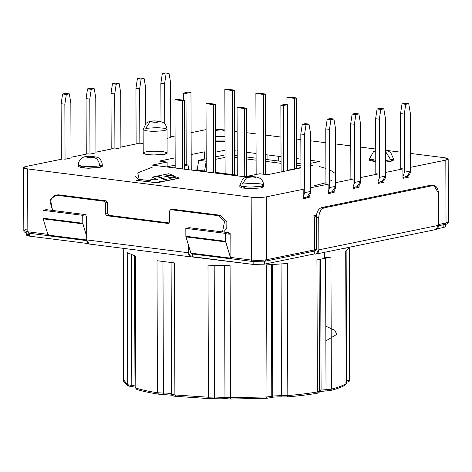 <?xml version="1.0" encoding="UTF-8"?>
<svg xmlns="http://www.w3.org/2000/svg" width="472" height="472" viewBox="0 0 472 472"><rect width="100%" height="100%" fill="white"/><g stroke="black" fill="none" stroke-linecap="round" stroke-linejoin="round"><path stroke-width="0.71" d="M165.324 72.959L162.327 73.567L166.055 74.039L169.047 73.425L165.324 72.959L169.047 73.425L166.055 74.039L164.592 83.78L160.863 83.308L160.999 121.611L160.863 83.308L162.327 73.567L165.324 72.959M164.734 123.859L164.592 83.78L164.734 123.859M170.77 137.57L170.575 82.553L169.047 73.425L170.575 82.553L170.77 137.57L167.058 138.331L170.77 137.57M162.327 73.567L160.863 83.308L164.592 83.78L166.055 74.039L162.327 73.567M66.316 94.447L69.307 93.84L65.584 93.367L62.593 93.981L66.316 94.447L64.853 104.188L61.13 103.716L61.319 159.247L61.13 103.716L62.593 93.981L65.584 93.367L69.307 93.84L66.316 94.447L62.593 93.981L61.13 103.716L64.853 104.188L65.047 159.206L64.853 104.188L66.316 94.447M70.835 102.961L69.307 93.84L70.835 102.961L71.03 157.978L70.835 102.961M353.086 187.608L356.915 186.829L360.602 181.213L354.619 182.44L353.08 186.806L354.619 182.44L354.413 124.278L350.69 123.806L350.879 178.823L350.69 123.806L352.153 114.071L355.145 113.457L358.873 113.929L360.401 123.05L360.602 181.213L360.401 123.05L358.873 113.929L355.876 114.537L358.873 113.929L355.145 113.457L352.153 114.071L355.876 114.537L354.413 124.278L354.619 182.44L360.602 181.213C360.301 184.965 358.649 186.853 355.658 186.871M352.153 114.071L350.69 123.806L354.413 124.278L355.876 114.537L352.153 114.071M328.152 192.712L331.975 191.927L335.669 186.316L329.686 187.537L328.146 191.909L329.686 187.537L329.48 129.381L325.757 128.909L325.945 183.927L325.757 128.909L327.22 119.168L330.211 118.56L333.934 119.027L335.462 128.154L335.669 186.316L335.462 128.154L333.934 119.027L330.211 118.56L327.22 119.168L330.943 119.64L333.934 119.027L330.943 119.64L329.48 129.381L329.686 187.537L335.669 186.316C335.368 190.068 333.716 191.951 330.724 191.974M325.757 128.909L329.48 129.381L330.943 119.64L327.22 119.168L325.757 128.909M303.213 197.815L307.042 197.03L310.735 191.42L304.747 192.641L303.213 197.013L304.747 192.641L304.546 134.479L306.009 124.744L309.001 124.13L305.278 123.658L302.281 124.272L306.009 124.744L304.546 134.479L304.747 192.641L310.735 191.42L310.529 133.257L309.001 124.13L306.009 124.744L302.281 124.272L305.278 123.658L309.001 124.13L310.529 133.257L310.735 191.42C310.428 195.172 308.782 197.054 305.785 197.078M301.012 189.024L300.817 134.013L302.281 124.272L300.817 134.013L301.012 189.024L303.183 189.302L301.012 189.024M304.546 134.479L300.817 134.013L304.546 134.479M378.019 182.505L381.848 181.726L385.536 176.109L385.335 117.947L385.536 176.109L379.553 177.336L378.019 181.702L379.553 177.336L379.352 119.174L375.623 118.702L375.818 173.72L375.623 118.702L377.087 108.967L380.815 109.439L383.807 108.825L380.078 108.353L377.087 108.967L380.078 108.353L383.807 108.825L380.815 109.439L379.352 119.174L379.553 177.336L385.536 176.109C385.235 179.862 383.588 181.749 380.591 181.767M385.335 117.947L383.807 108.825L385.335 117.947M377.087 108.967L375.623 118.702L379.352 119.174L380.815 109.439L377.087 108.967M402.952 177.407L406.781 176.622L410.475 171.006L410.268 112.849L410.475 171.006L404.486 172.233L402.952 176.605L404.486 172.233L404.286 114.071L400.557 113.599L400.752 168.616L400.557 113.599L402.02 103.864L405.011 103.25L402.02 103.864L405.749 104.336L408.74 103.722L405.011 103.25L408.74 103.722L405.749 104.336L404.286 114.071L404.486 172.233L410.475 171.006C410.168 174.758 408.522 176.646 405.525 176.67M410.268 112.849L408.74 103.722L410.268 112.849M404.286 114.071L405.749 104.336L402.02 103.864L400.557 113.599L404.286 114.071M119.18 83.632L115.451 83.16L112.46 83.774L116.183 84.246L119.18 83.632L116.183 84.246L114.725 93.981L110.997 93.509L111.191 149.04L110.997 93.509L112.46 83.774L115.451 83.16L119.18 83.632L120.708 92.76L119.18 83.632M114.914 148.999L114.725 93.981L114.914 148.999L112.743 148.727L95.963 152.161L112.743 148.727L114.914 148.999L120.897 147.777L120.708 92.76L120.897 147.777L114.914 148.999M114.725 93.981L116.183 84.246L112.46 83.774L110.997 93.509L114.725 93.981M94.241 88.736L90.518 88.264L87.526 88.878L91.249 89.35L94.241 88.736L91.249 89.35L89.786 99.085L86.063 98.613L86.258 154.143L86.063 98.613L87.526 88.878L90.518 88.264L94.241 88.736L95.775 97.863L94.241 88.736M89.981 154.102L89.786 99.085L89.981 154.102L87.804 153.825L71.024 157.259L87.804 153.825L89.981 154.102L95.963 152.875L95.775 97.863L95.963 152.875L89.981 154.102M91.249 89.35L87.526 88.878L86.063 98.613L89.786 99.085L91.249 89.35M137.393 78.671L141.122 79.143L144.113 78.529L140.385 78.057L137.393 78.671L140.385 78.057L144.113 78.529L141.122 79.143L139.659 88.878L135.93 88.411L136.125 143.942L135.93 88.411L137.393 78.671L135.93 88.411L139.659 88.878L139.848 143.895L139.659 88.878L141.122 79.143L137.393 78.671M145.765 123.558L145.641 87.656L144.113 78.529L145.641 87.656L145.765 123.558M237.292 175.142L215.692 172.41L237.292 175.142M206.24 171.218L197.16 170.067L194.853 170.54L197.16 170.067L198.73 160.309L206.211 161.247L198.73 160.309L206.199 158.781L198.73 160.309L197.16 170.067L204.612 171.012L206.181 161.253L204.612 171.012L206.24 171.218M188.871 169.737L188.015 164.97L184.635 165.66L188.015 164.97L184.629 164.539L188.015 164.97L188.871 169.737M175.195 167.589L173.932 167.849L175.195 167.589M175.189 165.123L166.48 166.905L175.189 165.123M234.507 157.436L237.233 157.784L234.507 157.436M246.679 158.975L256.107 160.167L246.679 158.975M265.559 161.365L281.064 163.324L265.559 161.365M296.605 165.288L300.93 165.831L296.605 165.288M300.935 167.554L287.566 170.292L300.935 167.554M300.924 163.849L296.599 163.306L300.924 163.849M281.058 161.341L265.553 159.383L281.058 161.341M256.101 158.185L246.673 156.993L256.101 158.185M237.221 155.801L234.501 155.459L237.221 155.801M225.055 154.922L215.639 156.852L225.055 154.922M215.645 159.312L225.067 157.388L215.645 159.312M183.519 100.182L183.496 93.084L188.481 92.064L190.965 92.376L185.98 93.397L183.496 93.084L183.519 100.182M186.228 164.74L185.98 93.397L186.228 164.74M191.237 170.038L190.965 92.376L191.237 170.038M188.481 92.064L183.496 93.084L185.98 93.397L190.965 92.376L188.481 92.064M283.347 105.539L283.578 171.424L283.347 105.539L280.864 105.221L281.1 171.932L280.864 105.221L284.852 104.406L287.336 104.719L283.347 105.539L287.336 104.719L287.566 170.604L287.336 104.719L284.852 104.406L280.864 105.221L283.347 105.539M239.05 107.203L237.056 107.61L244.508 108.554L246.502 108.141L239.05 107.203L246.502 108.141L246.738 176.392L246.502 108.141L244.508 108.554L244.744 176.799L244.508 108.554L237.056 107.61L237.292 175.855L237.056 107.61L239.05 107.203M213.462 104.625L215.456 104.218L208.005 103.279L206.01 103.687L213.462 104.625L206.01 103.687L208.005 103.279L215.456 104.218L215.692 173.13L215.456 104.218L213.462 104.625L213.698 172.876L213.462 104.625M206.246 171.932L206.01 103.687L206.246 171.932M182.41 100.701L184.404 100.294L176.953 99.356L174.959 99.763L182.41 100.701L174.959 99.763L176.953 99.356L184.404 100.294L184.646 169.2L184.404 100.294L182.41 100.701L182.646 168.952L182.41 100.701M175.195 168.008L174.959 99.763L175.195 168.008M232.283 90.5L234.277 90.093L226.825 89.149L224.831 89.556L232.283 90.5L224.831 89.556L225.12 173.602L224.831 89.556L226.825 89.149L234.277 90.093L234.572 174.799L234.277 90.093L232.283 90.5L232.572 174.546L232.283 90.5M288.917 96.996L286.923 97.403L294.375 98.347L296.369 97.94L288.917 96.996L296.369 97.94L294.375 98.347L286.923 97.403L286.952 104.672L286.923 97.403L288.917 96.996M294.622 168.846L294.375 98.347L294.622 168.846M296.617 168.439L296.369 97.94L296.617 168.439M263.329 94.424L265.323 94.016L257.871 93.072L255.877 93.48L263.329 94.424L255.877 93.48L256.16 174.463L255.877 93.48L257.871 93.072L265.323 94.016L265.606 174.498L265.323 94.016L263.329 94.424L263.606 174.251L263.329 94.424M235.392 175.248L237.292 175.49L233.457 175.372L235.392 175.248M319.857 391.524L321.096 390.108L319.491 390.987L321.096 390.108L326.028 389.654L325.568 258.29L326.028 389.654L331.385 389.093C338.135 387.394 343.061 385.571 346.165 383.624L345.705 251.582L349.109 248.001L349.734 379.04L349.109 248.001L345.705 251.582L346.401 383.317L345.474 384.91L346.165 383.624C343.061 385.571 338.135 387.394 331.385 389.093L330.925 257.051L331.385 389.093L330.058 390.533L331.385 389.093L326.028 389.654L325.875 390.987L326.028 389.654L321.096 390.108L320.641 259.264L321.096 390.108L320.175 391.512L318.995 391.86M163.271 394.391L163.418 393.076L163.271 394.391L158.586 394.138L157.465 392.757L163.418 393.076L162.958 261.034L163.418 393.076C167.873 393.058 170.581 393.406 171.56 394.102L171.094 262.06L171.56 394.102L174.888 394.958L174.428 262.916L157.005 260.715L157.465 392.757C148.633 391.382 141.411 389.813 135.794 388.049L137.216 389.5L134.986 387.506L135.794 388.049L135.328 256.007L127.239 252.667L127.7 384.709L123.552 379.83L127.7 384.709L127.239 252.667L135.328 256.007L135.794 388.049C141.411 389.813 148.633 391.382 157.465 392.757L157.005 260.715L174.428 262.916L174.888 394.958L208.447 397.229L207.987 265.193L230.076 265.665L230.537 397.707L266.987 396.94L266.527 264.898L287.354 263.518L287.82 395.56L287.1 396.905L282.138 396.946L281.507 395.619L272.757 395.996L272.297 264.591L272.757 395.996L271.518 397.412L272.757 395.996L271.778 396.262L270.332 397.731L271.778 396.262L272.757 395.996L281.507 395.619L281.046 263.577L281.507 395.619L287.82 395.56C298.853 394.616 308.712 393.418 317.391 391.961L316.93 259.919L324.358 258.538L324.341 252.361L324.358 258.538L330.925 257.051L316.93 259.919L317.391 391.961L319.526 391.105L319.066 259.063M271.518 397.412L270.332 397.731M349.569 380.043L346.395 380.975L346.141 251.293L346.596 380.951L349.569 380.043L349.492 380.538L349.569 380.043L347.988 381.606M123.092 248.319L123.552 379.83L123.263 248.343M287.1 396.905L287.82 395.56L287.354 263.518L266.527 264.898L266.987 396.94L266.562 398.268L230.613 399.041L230.076 265.665L207.987 265.193L208.447 397.229L214.654 397.023L230.537 397.707L224.967 397.247L224.507 265.205L224.967 397.247L214.654 397.023L214.194 264.981L214.654 397.023L208.447 397.229L174.888 394.958L171.56 394.102C170.581 393.406 167.873 393.058 163.418 393.076L157.465 392.757L158.332 394.144L172.073 395.229M213.727 398.392L214.654 397.023L213.727 398.392L208.783 398.574L208.447 397.229L208.848 398.551M123.552 379.83C122.702 380.762 124.331 382.827 128.437 386.013L127.7 384.709L128.437 386.013L129.239 386.208L127.812 385.294M135.582 176.227L139.494 180.682L137.741 172.864L152.232 167.212L137.741 172.864L139.494 180.682L135.582 176.227M319.573 166.628L325.892 168.38L319.573 166.628M329.621 169.743L335.627 173.678L335.639 177.372L335.627 173.678L329.621 169.743M331.922 180.274L329.662 181.348L331.922 180.274M325.945 182.741L314.175 185.762L325.945 182.741M325.857 340.926L336.683 334.4L334.902 330.347L325.804 326.158M131.352 254.609L131.806 385.471L134.98 385.901L131.806 385.471L131.352 254.609M127.7 384.709L131.806 385.471L127.7 384.709M271.317 264.22L271.778 396.262L271.317 264.22M266.562 398.268L266.987 396.94L271.778 396.262L266.987 396.94L230.537 397.707L230.625 399.023M325.562 257.612L330.925 257.051M345.15 248.101L345.156 249.057M132.467 386.804L131.806 385.471L132.467 386.804M137.216 389.5L134.986 387.506L135.588 387.028M173.147 395.636L171.861 395.017L171.56 394.102L171.861 395.017C172.274 395.701 173.519 396.138 175.596 396.327L208.783 398.574L213.91 398.397C219.793 398.002 223.793 398.085 225.911 398.645L230.613 399.041L266.633 398.285L270.869 397.654M175.767 396.309L174.888 394.958L175.767 396.309M346.596 380.951L346.395 381.872L346.596 380.951M226.247 398.657L224.967 397.247L225.911 398.645M345.941 251.281L346.401 383.317L345.474 384.91C342.194 386.952 337.185 388.816 330.441 390.503L330.058 390.533M282.138 396.946L281.507 395.619L287.82 395.56C298.853 394.616 308.712 393.418 317.391 391.961L316.517 393.353L317.391 391.961L319.491 390.987M192.865 170.244L197.202 169.796L192.865 170.244M85.992 214.666L46.25 209.645L43.005 210.305L82.748 215.326L85.992 214.666L82.748 215.326L82.777 223.244L86.689 236.413L82.865 223.87L43.123 218.849L43.035 218.223L43.005 210.305L46.25 209.645L85.992 214.666L85.998 216.235L85.992 214.666M48.982 235.823L48.067 235.08L43.123 218.849L48.067 235.08L86.7 239.965L48.067 235.08L48.982 235.823M316.264 216.058L314.511 216.872L314.623 249.883L266.503 259.73C261.907 260.491 256.868 260.597 251.387 260.048L252.184 261.423L265.577 261.134L266.503 259.73L265.264 261.146L252.39 261.417L251.387 260.048C256.868 260.597 261.907 260.491 266.503 259.73L266.285 196.853C261.689 197.615 256.65 197.721 251.169 197.172L251.387 260.048L230.897 257.458L231.899 258.827L231.545 258.898L231.899 258.827L230.897 257.458L230.814 233.882L228.814 233.628L230.814 233.882L230.897 257.458L251.387 260.048L251.169 197.172L27.618 168.917L23.6 167.578L25.966 166.48L62.87 158.928L65.047 159.206L71.03 157.978L65.047 159.206L62.87 158.928L25.966 166.48C22.444 167.377 22.992 168.191 27.618 168.917L251.169 197.172C256.65 197.721 261.689 197.615 266.285 196.853L303.183 189.302L266.285 196.853L266.503 259.73L314.623 249.883L314.511 216.872L316.281 216.512L314.511 216.872C317.125 216.205 316.718 215.604 313.29 215.067M310.723 187.762L328.123 184.198L325.945 183.927L328.123 184.198L310.723 187.762M335.657 182.658L353.056 179.095L350.879 178.823L353.056 179.095L335.657 182.658M360.59 177.555L377.989 173.997L375.818 173.72L377.989 173.997L360.59 177.555M385.524 172.451L402.923 168.893L400.752 168.616L402.923 168.893L385.524 172.451M410.457 167.348L445.81 160.114C449.338 159.217 448.789 158.403 444.164 157.677L410.41 153.412L444.164 157.677L448.182 159.017L445.81 160.114L410.457 167.348M400.693 152.185L385.447 150.261L400.693 152.185M375.73 149.028L360.484 147.105L375.73 149.028M350.767 145.877L335.521 143.948L350.767 145.877M325.804 142.721L310.558 140.792L325.804 142.721M300.841 139.565L296.516 139.022L300.841 139.565M280.976 137.057L265.465 135.092L280.976 137.057M256.019 133.9L246.59 132.709L256.019 133.9M237.139 131.517L234.419 131.169L237.139 131.517M224.967 129.977L215.539 129.08L224.967 129.977M206.099 129.629L191.107 132.691L206.099 129.629M175.088 135.965L170.764 136.85L175.088 135.965M143.181 143.217L139.848 143.895L137.676 143.624L120.897 147.058L137.676 143.624L139.848 143.895L143.181 143.217M267.417 174.728L259.653 173.749L244.75 176.799L152.226 165.106L167.129 162.055L159.371 161.076L175.159 157.843L159.371 161.076L167.129 162.055L152.226 165.106L244.75 176.799L259.653 173.749L267.417 174.728L300.941 167.873L267.417 174.728M191.184 154.562L204.364 151.866L206.175 152.096L204.364 151.866L204.388 159.153L204.364 151.866L191.184 154.562M215.621 152.132L225.038 150.208L215.621 152.132M234.484 150.739L237.209 151.087L234.484 150.739M246.655 152.279L256.084 153.471L246.655 152.279M265.535 154.663L281.041 156.627L267.907 154.963L267.925 159.678L267.907 154.963L265.535 154.663M296.581 158.586L300.906 159.135L296.581 158.586M310.623 160.362L319.556 161.495L310.635 163.318L319.556 161.495L310.623 160.362M310.641 165.3L312.411 165.524L310.647 165.884L312.411 165.524L310.641 165.3M145.848 151.919C148.857 151.128 154.456 151.01 162.645 151.565C167.932 152.716 168.545 153.618 164.48 154.273C161.471 155.064 155.872 155.182 147.683 154.627C142.397 153.477 141.783 152.574 145.848 151.919M101.244 165.536L99.651 167.542L85.161 168.12L79.42 165.613M262.697 185.944L261.099 187.945L246.608 188.523L240.873 186.021M225.008 141.565L215.586 141.641L225.008 141.565M392.356 159.412L390.763 161.412L385.488 162.038L390.763 161.412L393.394 160.191L393.388 158.621L390.757 159.843L385.482 160.468L390.757 159.843L393.388 158.621L390.781 152.698L388.362 151.128L385.447 150.326M375.736 150.715L373.553 151.648L369.493 158.704L375.771 160.38L369.493 158.704L369.499 160.279L375.777 161.955L370.532 159.489M156.899 182.811L136.455 180.339L140.42 179.531L150.981 180.735L149.707 179.997L150.987 180.894L149.707 179.997L153.813 179.159L157.377 179.466L152.019 177.153L157.382 179.625L152.019 177.313L156.462 176.245L166.852 180.617L162.793 181.602L159.035 181.254L162.793 181.602L166.852 180.617L162.793 181.602L159.035 181.1L160.616 182.05L156.899 182.811M168.014 180.534L157.577 176.021L168.828 173.714L171.407 174.805L164.787 176.156L165.955 176.675L172.593 175.318L175.177 176.404L168.51 177.767L169.985 178.392L176.658 177.024L179.165 178.097L168.014 180.375L157.577 176.021L168.014 180.534L179.165 178.251L168.014 180.534M171.407 174.964L164.787 176.316L171.407 174.964M175.177 176.558L168.51 177.92L175.177 176.558M438.541 224.524L446.034 222.99L445.81 160.114L446.034 222.99L448.4 221.893L446.034 222.99L438.541 224.524M408.935 175.377L408.941 177.1L402.958 178.322L402.923 168.893L402.958 178.322L408.941 177.1L408.935 175.377M384.002 180.481L384.007 182.204L378.025 183.425L377.989 173.997L378.025 183.425L384.007 182.204L384.002 180.481M359.068 185.584L359.074 187.301L353.086 188.529L353.056 179.095L353.086 188.529L359.074 187.301L359.068 185.584M334.129 190.682L334.135 192.405L328.152 193.632L328.123 184.198L328.152 193.632L334.135 192.405L334.129 190.682M309.195 195.786L309.201 197.508L303.219 198.736L303.183 189.302L303.219 198.736L309.201 197.508L309.195 195.786M231.545 258.898L230.631 258.154L190.889 253.128L191.803 253.877L190.889 253.128L185.856 236.271L185.826 228.354L189.071 227.693L228.814 232.714L228.82 234.289L230.814 233.882L228.82 234.289L228.814 232.714L225.569 233.38L228.814 232.714L189.071 227.693L185.826 228.354L225.569 233.38L225.598 241.298L225.569 233.38L185.826 228.354L185.856 236.271L225.598 241.298L230.631 258.154L225.687 241.918L185.944 236.897L190.889 253.128L230.631 258.154L231.545 258.898L191.602 253.883M43.005 210.305L43.035 218.223L82.777 223.244L82.748 215.326L43.005 210.305M27.618 168.917L27.836 231.793L48.333 234.383L27.836 231.793L27.618 168.917M190.535 252.355L191.538 253.724L190.535 252.355M28.839 233.162L27.836 231.793L28.639 233.174C25.146 232.861 23.541 231.958 23.818 230.454L27.836 231.793L23.818 230.454L26.19 229.357M314.623 249.883L316.37 249.139L314.623 249.883L313.39 251.299L314.623 249.883M215.568 136.479L224.991 136.491M225.002 139.995L215.58 140.066L225.002 139.995M216.855 130.006C212.795 130.473 221.209 131.535 223.067 130.791C227.132 130.325 218.713 129.263 216.855 130.006C218.713 129.263 227.132 130.325 223.067 130.791C221.209 131.535 212.795 130.473 216.855 130.006L215.545 130.018L216.855 130.006M242.466 184.021L253.765 183.283L261.099 183.956L263.724 185.154L261.093 186.375L249.794 187.107L242.466 186.434L239.835 185.236L242.466 186.434L249.794 187.107L261.093 186.375L263.724 185.154L263.73 186.723L261.099 187.945L249.8 188.676L242.466 188.009L239.841 186.812L239.835 185.236L242.732 179.006L244.809 177.708L247.08 177L242.466 184.021L247.08 177L248.65 176.941C244.584 177.407 252.998 178.475 254.856 177.726C258.921 177.26 250.502 176.198 248.65 176.941C250.502 176.198 258.921 177.26 254.856 177.726C252.998 178.475 244.584 177.407 248.65 176.941L247.08 177C248.915 176.434 252.142 176.445 256.762 177.041L259.765 178.215C259.771 178.115 263.246 179.926 263.724 185.154M102.276 164.752L99.645 165.967L88.341 166.699L81.013 166.032L78.381 164.834L81.013 166.032L88.341 166.699L99.645 165.967L102.276 164.752L102.282 166.321L99.651 167.542L88.347 168.274L81.019 167.601L78.387 166.404L78.381 164.834C78.399 161.908 79.756 159.554 82.441 157.772C83.621 156.792 86.394 156.262 90.754 156.185L97.25 157.253C98.247 157.465 101.928 159.666 102.276 164.752M93.409 157.323C97.468 156.857 89.055 155.795 87.196 156.539C83.131 157.005 91.55 158.067 93.409 157.323C87.172 157.377 92.27 156.338 93.409 157.323C91.55 158.067 83.131 157.005 87.196 156.539C89.055 155.795 97.468 156.857 93.409 157.323C92.27 156.338 87.172 157.377 93.409 157.323C97.155 158.297 99.232 161.176 99.645 165.967C99.232 161.176 97.155 158.297 93.409 157.323M145.765 128.343L157.07 127.605L164.398 128.278L167.029 129.475L164.398 130.697L153.093 131.428L145.765 130.756L143.134 129.558L145.765 130.756L153.093 131.428L164.398 130.697L167.029 129.475L167.112 153.052L164.48 154.273L153.176 155.005L145.848 154.338L143.217 153.14L143.134 129.558L146.031 123.328L148.114 122.03L150.379 121.322L145.765 128.343L150.379 121.322L151.949 121.263C147.883 121.735 156.303 122.797 158.161 122.053C162.226 121.581 153.807 120.519 151.949 121.263C153.807 120.519 162.226 121.581 158.161 122.053C156.303 122.797 147.883 121.735 151.949 121.263L150.379 121.322C152.22 120.755 155.447 120.767 160.061 121.363L163.07 122.537C163.076 122.437 166.551 124.248 167.029 129.475M390.757 159.843L385.453 151.406L390.757 159.843M278.698 161.04L278.681 156.326L278.698 161.04M167.147 166.769L167.129 162.055L167.147 166.769M356.295 186.953L359.074 187.301L356.295 186.953M381.228 181.85L384.007 182.204L381.228 181.85M406.162 176.746L408.941 177.1L406.162 176.746M331.362 192.057L334.135 192.405L331.362 192.057M306.428 197.16L309.201 197.508L306.428 197.16M136.455 180.339L156.893 182.652L160.616 181.891L159.035 181.1L162.793 181.443L166.852 180.617L156.462 176.245L152.019 177.153L157.377 179.466L153.813 179.159L149.707 179.997L150.981 180.735L140.42 179.531L136.455 180.339M168.828 173.714L157.577 176.021L168.014 180.375L179.165 178.097L176.658 177.024L169.985 178.392L168.51 177.767L175.177 176.404L172.593 175.318L165.955 176.675L164.787 176.156L171.407 174.805L168.828 173.714M444.795 224.406L446.034 222.99L445.108 224.395C447.008 224.306 448.105 223.468 448.4 221.893L448.182 159.017M265.577 261.134L313.39 251.299M185.856 236.271L185.944 236.897L225.687 241.918L225.598 241.298L185.856 236.271M43.035 218.223L43.123 218.849L82.865 223.87L82.777 223.244L43.035 218.223M26.615 232.82L26.621 235.162L29.6 236.153L88.04 243.54L29.6 236.153C26.172 235.617 25.765 235.015 28.379 234.348M443.869 225.822L443.875 227.433L437.219 228.796L443.875 227.433L445.627 226.619L445.621 224.283M315.148 254.083L314.216 253.965L264.344 264.173L253.151 264.408L191.543 256.868L192.293 256.715L192.281 253.57L192.293 256.715L253.151 264.408L253.139 261.264L253.151 264.408L264.344 264.173L264.332 261.028L264.344 264.173L314.216 253.965L314.204 250.821L314.216 253.965L315.148 254.083C317.391 254.066 318.629 252.656 318.854 249.841L316.087 254.048L315.148 254.083M315.137 250.939L316.37 249.523L314.971 250.921L315.449 250.927M172.085 209.373L220.507 215.291L172.693 209.249L170.699 209.656L218.512 215.704L220.507 215.291L226.873 221.557L226.784 228.259L223.616 232.059L226.784 228.259L226.873 221.557L220.507 215.291L218.512 215.704L170.699 209.656L169.46 211.072L169.501 222.076L168.262 223.492L106.784 215.722L105.539 213.993L105.504 202.989L104.253 201.261L106.247 200.854L58.434 194.812L56.439 195.219L104.253 201.261L56.439 195.219L50.368 199.166L52.569 210.441L49.843 200.877L54.711 195.278L58.434 194.812L106.247 200.854L107.498 202.582L107.533 213.586L108.784 215.315L169.271 222.961L108.784 215.315L106.784 215.722L168.575 223.48M85.998 216.235L86.618 216.318L86.7 239.894L188.535 252.768L188.511 245.316L188.535 252.768C188.735 255.57 189.738 256.939 191.543 256.868L190.93 256.892L188.535 252.768L86.7 239.894L86.618 216.318L85.998 216.235M222.495 231.917L224.613 221.191L218.512 215.704L224.613 221.191L222.495 231.917M89.71 244C87.904 244.065 86.901 242.697 86.7 239.894L89.09 244.024L190.93 256.892M443.863 224.288L443.875 227.433L443.863 224.288M29.6 236.153L29.588 233.009L29.6 236.153M58.434 194.812L54.711 195.278M168.262 223.492L169.501 222.076L169.46 211.072L170.699 209.656L172.693 209.249L170.699 209.656M107.533 213.586L107.498 202.582L105.504 202.989L105.539 213.993L107.533 213.586L105.539 213.993L106.784 215.722L108.784 215.315L107.533 213.586M104.253 201.261L105.504 202.989L107.498 202.582L106.247 200.854L104.253 201.261M316.087 254.048L435.774 229.557L438.541 225.35L438.429 193.125C438.063 187.98 436.222 185.472 432.912 185.602L324.199 207.845C320.889 209.072 319.072 212.329 318.742 217.616L316.258 217.303L316.37 249.523L316.258 217.303C316.588 212.017 318.405 208.76 321.715 207.532L430.429 185.284L321.715 207.532L324.199 207.845L432.912 185.602L430.429 185.284L432.641 185.567M434.039 185.555L430.429 185.284L434.039 185.555L438.429 193.125L438.541 225.35L318.854 249.841L438.541 225.35C438.317 228.159 437.078 229.575 434.83 229.593M318.742 217.616L318.854 249.841L318.742 217.616C319.072 212.329 320.889 209.072 324.199 207.845L321.715 207.532C318.405 208.76 316.588 212.017 316.258 217.303L318.742 217.616M349.28 247.257L349.492 380.538C349.705 381.329 348.483 381.925 345.834 382.326M134.986 387.506L134.526 255.464M128.437 386.013L134.986 387.111M136.732 389.447C142.373 391.217 149.571 392.781 158.332 394.144M330.441 390.503L320.175 391.512M271.837 397.4C270.798 397.276 279.737 396.58 282.032 396.964L287.23 396.922C298.151 395.984 307.915 394.798 316.517 393.353C318.618 393.147 319.621 392.397 319.526 391.105M23.818 230.454L23.6 167.578M224.973 130.101L220.448 129.653L215.545 130.012M438.529 225.74L445.108 224.395M231.693 258.833L252.184 261.423M313.703 251.287C315.302 251.086 316.199 250.349 316.382 249.068M28.639 233.174L48.427 235.67M48.775 235.835L86.736 240.631"/></g></svg>
